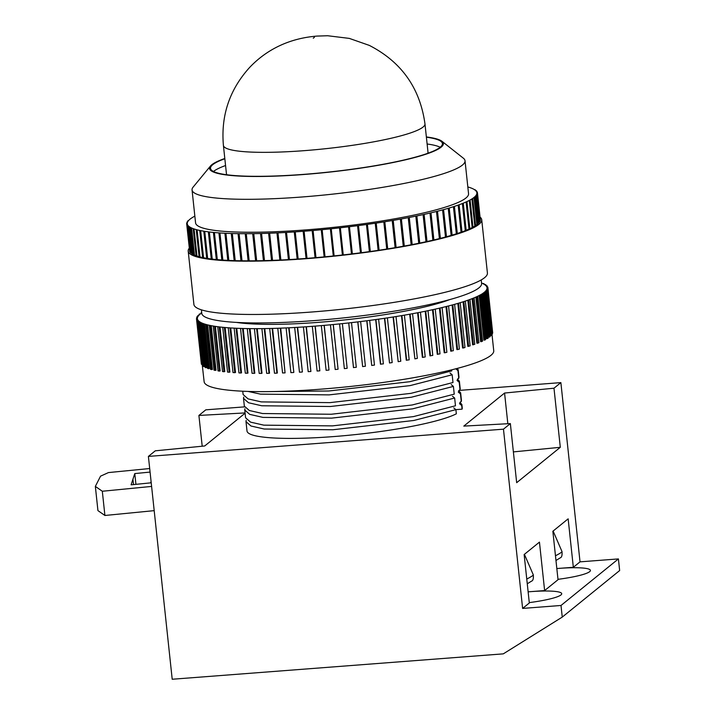 <?xml version="1.0" encoding="UTF-8"?>
<svg xmlns="http://www.w3.org/2000/svg" width="715" height="715" viewBox="0 0 715 715"><rect width="100%" height="100%" fill="white"/><g stroke="black" fill="none" stroke-linecap="round" stroke-linejoin="round"><path stroke-width="1.07" d="M427.668 153.332A101.351 14.121 -6.1 0 0 427.972 151.982L424.969 123.883A101.351 14.121 173.9 0 1 304.483 150.642A101.351 14.121 173.9 0 1 223.411 145.422L226.414 173.522A101.351 14.121 -6.1 0 0 226.995 174.782M224.805 158.48A117.591 16.382 -6.1 0 0 210.46 166.05A117.591 16.382 -6.1 0 0 303.598 174.514A117.591 16.382 -6.1 0 0 441.986 141.302A117.591 16.382 -6.1 0 0 426.363 136.94M441.986 141.302L463.392 158.23A137.271 19.117 173.9 0 1 465.027 160.759A137.271 19.117 173.9 0 1 301.846 197A137.271 19.117 173.9 0 1 192.049 189.931A137.271 19.117 173.9 0 1 193.122 187.116L210.46 166.05M213.472 171.475A116.608 16.239 173.9 0 1 225.556 165.531M224.832 158.748A116.608 16.239 -6.1 0 0 210.523 168.356A116.608 16.239 -6.1 0 0 303.795 174.362A116.608 16.239 -6.1 0 0 442.415 143.572A116.608 16.239 -6.1 0 0 426.39 137.209M192.049 189.931L195.57 222.874A137.271 19.117 -6.1 0 0 305.368 229.935A137.271 19.117 -6.1 0 0 468.548 193.702L465.027 160.759M189.269 248.168A147.603 20.556 -6.1 0 0 188.197 251.099A147.603 20.556 -6.1 0 0 306.261 258.696A147.603 20.556 -6.1 0 0 481.722 219.728A147.603 20.556 -6.1 0 0 480.051 217.092M188.197 251.099L193.89 304.393A147.603 20.556 -6.1 0 0 311.955 311.99A147.603 20.556 -6.1 0 0 487.416 273.023L481.722 219.728M201.398 309.827L201.773 313.349A140.712 19.6 -6.1 0 0 314.323 320.588A140.712 19.6 -6.1 0 0 481.606 283.444L481.231 279.923M236.424 322.411A121.032 16.856 -6.1 0 0 318.675 322.331A121.032 16.856 -6.1 0 0 449.655 299.621M201.737 312.991A145.637 20.288 -6.1 0 0 200.459 313.912L199.548 313.974L199.002 314.421L199.914 314.35A145.637 20.288 -6.1 0 0 198.877 315.333L197.581 315.842L198.502 315.762A145.637 20.288 -6.1 0 0 197.858 316.718L196.929 316.808L196.732 317.219L197.653 317.129A145.637 20.288 -6.1 0 0 197.403 318.041L196.455 318.532L197.385 318.443A145.637 20.288 -6.1 0 0 197.394 318.711A145.637 20.288 -6.1 0 0 197.528 319.31L196.75 319.793L197.68 319.685A145.637 20.288 -6.1 0 0 198.225 320.517L197.295 320.633L204.133 381.694A145.637 20.288 -6.1 0 0 320.615 389.192A145.637 20.288 -6.1 0 0 493.743 350.743L491.983 334.271M487.103 289.316L487.004 288.431L487.961 287.939L487.031 288.038A145.637 20.288 -6.1 0 0 487.013 287.761A145.637 20.288 -6.1 0 0 486.888 287.171L487.809 287.064L486.736 286.786A145.637 20.288 -6.1 0 0 486.191 285.964L487.112 285.848L485.869 285.607A145.637 20.288 -6.1 0 0 484.931 284.829L485.843 284.704L484.43 284.49A145.637 20.288 -6.1 0 0 483.108 283.757L484.01 283.632L482.437 283.453A145.637 20.288 -6.1 0 0 481.57 283.086M486.656 290.647L486.558 289.763L487.684 289.262L486.754 289.352A145.637 20.288 -6.1 0 0 487.004 288.431M486.835 290.639L491.598 335.201L490.302 335.71L485.539 291.139L486.835 290.639L485.914 290.71A145.637 20.288 -6.1 0 0 486.558 289.763M485.414 292.06L490.177 336.631L488.72 337.14L483.957 292.569L485.414 292.06L484.502 292.131A145.637 20.288 -6.1 0 0 485.539 291.139M483.42 293.525L488.184 338.097L487.469 338.553L486.575 338.606L481.812 294.044L483.42 293.525L482.527 293.588A145.637 20.288 -6.1 0 0 483.957 292.569M480.882 295.027L485.646 339.598L484.761 340.063L483.876 340.117L479.113 295.545L479.997 295.081A145.637 20.288 -6.1 0 0 481.812 294.044M477.79 296.564L482.553 341.135L481.508 341.609L480.641 341.654L475.877 297.082L476.932 296.609A145.637 20.288 -6.1 0 0 479.113 295.545M474.161 298.128L478.925 342.7L477.718 343.182L476.878 343.209L472.115 298.647L473.321 298.164A145.637 20.288 -6.1 0 0 475.877 297.082M470.014 299.719L474.778 344.281L472.606 344.791L467.842 300.22L469.201 299.737A145.637 20.288 -6.1 0 0 472.115 298.647M465.367 301.319L470.13 345.881L467.833 346.382L463.07 301.81L464.58 301.328A145.637 20.288 -6.1 0 0 467.842 300.22M460.228 302.919L464.991 347.49L463.329 347.982L462.587 347.982L457.823 303.41L459.477 302.919A145.637 20.288 -6.1 0 0 463.07 301.81M454.624 304.527L459.388 349.099L457.591 349.581L456.876 349.572L452.112 305.01L453.909 304.519A145.637 20.288 -6.1 0 0 457.823 303.41M448.573 306.127L453.337 350.699L450.736 351.163L445.981 306.592L447.903 306.109A145.637 20.288 -6.1 0 0 452.112 305.01M442.111 307.718L446.875 352.289L444.819 352.772L444.194 352.736L439.43 308.174L441.477 307.691A145.637 20.288 -6.1 0 0 445.981 306.592M435.247 309.291L440.011 353.862L437.258 354.3L432.495 309.729L434.666 309.255A145.637 20.288 -6.1 0 0 439.43 308.174M428.017 310.846L432.781 355.409L429.974 355.829L425.211 311.257L427.481 310.793A145.637 20.288 -6.1 0 0 432.495 309.729M420.456 312.357L425.219 356.928L422.851 357.384L422.359 357.33L417.596 312.759L419.964 312.303A145.637 20.288 -6.1 0 0 425.211 311.257M412.582 313.84L417.337 358.412L414.888 358.858L409.677 314.216L412.135 313.778A145.637 20.288 -6.1 0 0 417.596 312.759M404.422 315.288L409.186 359.851L406.263 360.208L401.499 315.637L404.038 315.208A145.637 20.288 -6.1 0 0 409.677 314.216M396.03 316.682L400.784 361.245L398.183 361.665L393.089 317.004L395.69 316.593A145.637 20.288 -6.1 0 0 401.499 315.637M387.414 318.023L392.178 362.585L389.514 362.988L384.473 318.318L387.137 317.925A145.637 20.288 -6.1 0 0 393.089 317.004M378.628 319.301L383.383 363.872L380.452 364.149L375.688 319.578L378.405 319.194A145.637 20.288 -6.1 0 0 384.473 318.318M369.691 320.517L374.454 365.088L371.711 365.445L366.777 320.767L369.521 320.409A145.637 20.288 -6.1 0 0 375.688 319.578M360.646 321.67L365.41 366.241L362.639 366.581L357.768 321.893L360.539 321.553A145.637 20.288 -6.1 0 0 366.777 320.767M351.53 322.751L356.293 367.322L353.46 367.51L348.697 322.939L351.485 322.626A145.637 20.288 -6.1 0 0 357.768 321.893M197.295 320.633L198.547 320.874A145.637 20.288 -6.1 0 0 199.485 321.652L198.564 321.777L199.986 321.991A145.637 20.288 -6.1 0 0 201.308 322.715L200.406 322.84L201.979 323.028A145.637 20.288 -6.1 0 0 203.686 323.707L204.526 323.993A145.637 20.288 -6.1 0 0 206.617 324.61L207.618 324.869A145.637 20.288 -6.1 0 0 210.076 325.432L211.247 325.665A145.637 20.288 -6.1 0 0 214.062 326.165L215.385 326.38A145.637 20.288 -6.1 0 0 218.549 326.809L220.023 326.996A145.637 20.288 -6.1 0 0 223.527 327.363L225.145 327.515A145.637 20.288 -6.1 0 0 228.97 327.819L230.731 327.944A145.637 20.288 -6.1 0 0 234.869 328.176L236.763 328.265A145.637 20.288 -6.1 0 0 241.187 328.435L243.198 328.498A145.637 20.288 -6.1 0 0 247.899 328.596L250.036 328.632A145.637 20.288 -6.1 0 0 254.987 328.659L257.23 328.659A145.637 20.288 -6.1 0 0 262.414 328.623L264.764 328.587A145.637 20.288 -6.1 0 0 270.163 328.48L272.594 328.417A145.637 20.288 -6.1 0 0 278.198 328.248L280.709 328.149A145.637 20.288 -6.1 0 0 286.474 327.908L289.066 327.783A145.637 20.288 -6.1 0 0 294.982 327.47L297.628 327.318A145.637 20.288 -6.1 0 0 303.669 326.943L306.369 326.755A145.637 20.288 -6.1 0 0 312.509 326.317L315.252 326.103A145.637 20.288 -6.1 0 0 321.473 325.602L324.235 325.361A145.637 20.288 -6.1 0 0 330.509 324.798L333.297 324.53A145.637 20.288 -6.1 0 0 339.598 323.904L342.387 323.618A145.637 20.288 -6.1 0 0 348.697 322.939M342.387 323.618L347.15 368.189L342.387 323.752M333.297 324.53L338.061 369.101L333.226 324.673M324.235 325.361L328.998 369.932L324.11 325.504M315.252 326.103L319.828 370.826L315.065 326.255M557.977 579.329A39.361 5.479 173.9 0 0 590.42 570.418A39.361 5.479 173.9 0 0 558.933 568.389L556.833 568.55A39.361 5.479 173.9 0 1 558.933 568.389L573.332 567.29L568.148 518.84L552.847 531.263L558.022 579.704L544.624 590.572L539.45 542.122L524.14 554.545L529.323 602.986L522.62 608.42L561.007 605.471L562.249 617.099L503.289 653.859L172.208 679.25L148.398 456.402L503.467 429.17L510.358 423.584L463.812 426.104L504.567 393.044L553.982 388.2L560.873 382.614L458.932 390.426M529.279 602.611A39.361 5.479 173.9 0 0 561.713 593.7A39.361 5.479 173.9 0 0 530.235 591.671L528.126 591.832A39.361 5.479 173.9 0 1 530.235 591.671L544.624 590.572M449.994 372.98L452.166 374.776L410.088 385.608L329.123 394.877L260.492 394.144L248.034 391.418M457.484 368.35L457.957 370.611L455.786 368.824M451.237 384.607L453.408 386.404L411.331 397.236L330.366 406.504L261.735 405.771L248.498 402.751L243.52 398.407L243.69 397.12M457.421 379.075L459.396 381.22L459.2 382.239L457.028 380.452L458.985 377.341L458.154 369.592M452.479 396.235L454.651 398.023L412.573 408.855L331.617 418.132L262.977 417.399L249.741 414.378L244.762 410.035L244.932 408.748M458.664 390.694L460.639 392.848L460.442 393.858L458.27 392.079L460.228 388.969L459.396 381.22M453.721 407.863L455.893 409.65L413.815 420.483L332.859 429.76L264.219 429.027L250.983 426.006L246.005 421.662L246.175 420.375M459.906 402.322L461.881 404.476L461.684 405.485L459.513 403.707L461.47 400.597L460.639 392.848M427.114 143.992A116.608 16.239 173.9 0 1 440.19 147.245M194.846 216.136L194.578 216.279A145.637 20.288 -6.1 0 0 192.21 217.637L191.995 217.78A145.637 20.288 -6.1 0 0 190.119 219.103L189.958 219.237A145.637 20.288 -6.1 0 0 188.59 220.533L188.483 220.658A145.637 20.288 -6.1 0 0 187.634 221.909L187.017 221.963L187.571 222.025A145.637 20.288 -6.1 0 0 187.241 223.223L186.624 223.286L187.241 223.348A145.637 20.288 -6.1 0 0 187.25 223.759A145.637 20.288 -6.1 0 0 187.428 224.492L186.856 224.671L187.473 224.599A145.637 20.288 -6.1 0 0 188.179 225.69L187.661 225.869L188.277 225.797A145.637 20.288 -6.1 0 0 189.502 226.816L189.645 226.914A145.637 20.288 -6.1 0 0 191.379 227.871L191.584 227.969A145.637 20.288 -6.1 0 0 193.819 228.854L194.069 228.934A145.637 20.288 -6.1 0 0 196.804 229.747L197.099 229.828A145.637 20.288 -6.1 0 0 200.316 230.561L200.665 230.632A145.637 20.288 -6.1 0 0 204.356 231.285L204.749 231.347A145.637 20.288 -6.1 0 0 208.896 231.919L209.343 231.973A145.637 20.288 -6.1 0 0 213.928 232.464L214.411 232.509A145.637 20.288 -6.1 0 0 219.416 232.911L219.943 232.947A145.637 20.288 -6.1 0 0 225.359 233.26L225.922 233.287A145.637 20.288 -6.1 0 0 231.714 233.51L232.321 233.528A145.637 20.288 -6.1 0 0 238.47 233.662L239.105 233.671A145.637 20.288 -6.1 0 0 245.594 233.707L246.264 233.707A145.637 20.288 -6.1 0 0 253.056 233.662L253.762 233.653A145.637 20.288 -6.1 0 0 260.841 233.51L261.565 233.492A145.637 20.288 -6.1 0 0 268.894 233.26L269.653 233.233A145.637 20.288 -6.1 0 0 277.206 232.911L277.974 232.876A145.637 20.288 -6.1 0 0 285.732 232.464L286.518 232.42A145.637 20.288 -6.1 0 0 294.437 231.928L295.241 231.875A145.637 20.288 -6.1 0 0 303.294 231.294L304.107 231.231A145.637 20.288 -6.1 0 0 312.258 230.57L313.09 230.498A145.637 20.288 -6.1 0 0 321.303 229.756L322.143 229.676A145.637 20.288 -6.1 0 0 330.393 228.854L331.233 228.773A145.637 20.288 -6.1 0 0 339.491 227.879L340.331 227.79A145.637 20.288 -6.1 0 0 348.562 226.825L349.394 226.727A145.637 20.288 -6.1 0 0 357.563 225.699L358.385 225.591A145.637 20.288 -6.1 0 0 366.464 224.501L367.278 224.385A145.637 20.288 -6.1 0 0 375.232 223.232L376.027 223.116A145.637 20.288 -6.1 0 0 383.821 221.918L384.599 221.793A145.637 20.288 -6.1 0 0 392.213 220.542L392.973 220.408A145.637 20.288 -6.1 0 0 400.364 219.121L401.106 218.987A145.637 20.288 -6.1 0 0 408.247 217.655L408.962 217.512A145.637 20.288 -6.1 0 0 415.835 216.145L416.514 216.01A145.637 20.288 -6.1 0 0 423.083 214.616L423.736 214.473A145.637 20.288 -6.1 0 0 429.983 213.061L430.591 212.909A145.637 20.288 -6.1 0 0 436.49 211.479L437.062 211.336A145.637 20.288 -6.1 0 0 442.585 209.888L443.121 209.745A145.637 20.288 -6.1 0 0 448.242 208.297L448.734 208.145A145.637 20.288 -6.1 0 0 453.435 206.698L453.891 206.555A145.637 20.288 -6.1 0 0 458.163 205.107L458.565 204.964A145.637 20.288 -6.1 0 0 462.382 203.534L462.748 203.382A145.637 20.288 -6.1 0 0 466.091 201.97L466.403 201.827A145.637 20.288 -6.1 0 0 469.272 200.432L469.541 200.298A145.637 20.288 -6.1 0 0 471.909 198.931L472.123 198.797A145.637 20.288 -6.1 0 0 474 197.465L474.161 197.331A145.637 20.288 -6.1 0 0 475.52 196.044L475.636 195.919A145.637 20.288 -6.1 0 0 476.485 194.668L477.102 194.614L476.548 194.543A145.637 20.288 -6.1 0 0 476.869 193.345L477.486 193.282L476.878 193.229A145.637 20.288 -6.1 0 0 476.869 192.809A145.637 20.288 -6.1 0 0 476.691 192.085L477.263 191.906L476.646 191.978A145.637 20.288 -6.1 0 0 475.94 190.887L476.458 190.708L475.841 190.78A145.637 20.288 -6.1 0 0 474.617 189.761L474.474 189.663A145.637 20.288 -6.1 0 0 472.74 188.706L472.535 188.608A145.637 20.288 -6.1 0 0 470.3 187.723L470.05 187.634A145.637 20.288 -6.1 0 0 467.833 186.964M187.473 224.599L187.598 225.761M188.277 225.797L191.173 252.922A145.637 20.288 -6.1 0 0 191.727 253.441M189.645 226.914L192.549 254.048A145.637 20.288 -6.1 0 0 193.64 254.683M191.584 227.969L194.48 255.094A145.637 20.288 -6.1 0 0 196.098 255.756M194.069 228.934L196.965 256.068A145.637 20.288 -6.1 0 0 199.101 256.712M197.099 229.828L200.003 256.953A145.637 20.288 -6.1 0 0 202.631 257.57M200.665 230.632L203.569 257.766A145.637 20.288 -6.1 0 0 206.689 258.33M204.749 231.347L207.654 258.481A145.637 20.288 -6.1 0 0 211.256 258.982M209.343 231.973L212.239 259.107A145.637 20.288 -6.1 0 0 216.305 259.545M214.411 232.509L217.306 259.634A145.637 20.288 -6.1 0 0 221.82 260.001M219.943 232.947L222.848 260.072A145.637 20.288 -6.1 0 0 227.79 260.367M225.922 233.287L228.818 260.412A145.637 20.288 -6.1 0 0 234.171 260.626M232.321 233.528L235.217 260.653A145.637 20.288 -6.1 0 0 240.964 260.778M239.105 233.671L242.01 260.796A145.637 20.288 -6.1 0 0 248.114 260.841M246.264 233.707L249.169 260.841A145.637 20.288 -6.1 0 0 255.613 260.796M253.762 233.653L256.658 260.778A145.637 20.288 -6.1 0 0 263.424 260.644M261.565 233.492L264.47 260.618A145.637 20.288 -6.1 0 0 271.521 260.403M269.653 233.233L272.549 260.358A145.637 20.288 -6.1 0 0 279.86 260.054M277.974 232.876L280.879 260.001A145.637 20.288 -6.1 0 0 288.422 259.608M286.518 232.42L289.423 259.554A145.637 20.288 -6.1 0 0 297.163 259.071M295.241 231.875L298.146 259A145.637 20.288 -6.1 0 0 306.056 258.428M304.107 231.231L307.012 258.356A145.637 20.288 -6.1 0 0 315.065 257.704M313.09 230.498L315.985 257.623A145.637 20.288 -6.1 0 0 324.154 256.891M322.143 229.676L325.039 256.801A145.637 20.288 -6.1 0 0 333.279 255.988M331.233 228.773L334.128 255.899A145.637 20.288 -6.1 0 0 342.396 255.005L339.491 227.879M343.254 254.915A145.637 20.288 -6.1 0 0 351.458 253.95L348.562 226.825M352.352 253.843A145.637 20.288 -6.1 0 0 360.458 252.824L357.563 225.699M361.388 252.699A145.637 20.288 -6.1 0 0 369.36 251.626L366.464 224.501M370.316 251.492A145.637 20.288 -6.1 0 0 378.128 250.366L375.232 223.232M379.102 250.223A145.637 20.288 -6.1 0 0 386.726 249.043L383.821 221.918M387.718 248.883A145.637 20.288 -6.1 0 0 395.109 247.667L392.213 220.542M396.119 247.497A145.637 20.288 -6.1 0 0 403.269 246.246L400.364 219.121M404.288 246.058A145.637 20.288 -6.1 0 0 411.152 244.78L408.247 217.655M412.171 244.584A145.637 20.288 -6.1 0 0 418.731 243.279L415.835 216.145M419.759 243.064A145.637 20.288 -6.1 0 0 425.988 241.742L423.083 214.616M427.007 241.518A145.637 20.288 -6.1 0 0 432.879 240.186L429.983 213.061M433.898 239.945A145.637 20.288 -6.1 0 0 439.385 238.604L436.49 211.479M440.395 238.354A145.637 20.288 -6.1 0 0 445.481 237.023L442.585 209.888M446.473 236.745A145.637 20.288 -6.1 0 0 451.138 235.423L448.242 208.297M452.112 235.137A145.637 20.288 -6.1 0 0 456.34 233.823L453.435 206.698M457.296 233.519A145.637 20.288 -6.1 0 0 461.059 232.232L458.163 205.107M461.988 231.901A145.637 20.288 -6.1 0 0 465.286 230.659L462.382 203.534M466.18 230.302A145.637 20.288 -6.1 0 0 468.995 229.104L466.091 201.97M469.853 228.711A145.637 20.288 -6.1 0 0 472.168 227.567L469.272 200.432M472.99 227.129A145.637 20.288 -6.1 0 0 474.814 226.065L471.909 198.931M475.582 225.556A145.637 20.288 -6.1 0 0 476.896 224.599L474 197.465M477.62 223.983A145.637 20.288 -6.1 0 0 478.424 223.178L475.52 196.044M479.077 222.329A145.637 20.288 -6.1 0 0 479.381 221.802L476.485 194.668M476.994 194.507L476.869 193.345M479.935 220.461L480.4 220.292L477.495 193.166M479.381 221.802L480.06 221.614L477.155 194.489M478.424 223.178L479.148 222.991L476.244 195.865M476.896 224.599L477.665 224.421L474.769 197.286M474.814 226.065L475.618 225.886L472.722 198.761M472.168 227.567L473.017 227.397L470.121 200.263M468.995 229.104L469.88 228.934L466.975 201.8M465.286 230.659L466.198 230.498L463.302 203.364M461.059 232.232L462.006 232.08L459.11 204.946M456.34 233.823L457.314 233.671L454.409 206.546M451.138 235.423L452.13 235.271L449.235 208.145M445.481 237.023L446.491 236.88L443.586 209.745M439.385 238.604L440.404 238.479L437.509 211.345M432.879 240.186L433.907 240.061L431.011 212.936M425.988 241.742L427.025 241.625L424.12 214.5M418.731 243.279L419.768 243.172L416.872 216.046M411.152 244.78L412.189 244.682L409.284 217.557M403.269 246.246L404.297 246.157L401.392 219.031M395.109 247.667L396.128 247.596L393.232 220.461M386.726 249.043L387.727 248.981L384.822 221.847M378.128 250.366L379.111 250.313L376.215 223.178M369.36 251.626L370.325 251.582L367.421 224.456M360.458 252.824L361.397 252.788L358.492 225.663M351.458 253.95L352.361 253.932L349.465 226.798M342.396 255.005L343.263 254.996L340.358 227.871M330.393 228.943L333.288 256.077L334.128 255.899M321.267 229.846L324.163 256.98L325.039 256.801M312.178 230.659L315.074 257.793L315.985 257.623M303.169 231.392L306.074 258.517L307.012 258.356M294.276 232.026L297.172 259.161L298.146 259M285.535 232.572L288.431 259.697L289.423 259.554M276.973 233.019L279.869 260.144L280.879 260.001M268.625 233.367L271.53 260.492L272.549 260.358M260.537 233.617L263.433 260.743L264.47 260.618M252.726 233.769L255.621 260.895L256.658 260.778M245.227 233.814L248.123 260.948L249.169 260.841M238.077 233.769L240.973 260.895L242.01 260.796M231.294 233.617L234.189 260.743L235.217 260.653M224.903 233.367L227.799 260.492L228.818 260.412M218.942 233.019L221.838 260.144L222.848 260.072M213.419 232.563L216.323 259.697L217.306 259.634M208.378 232.026L211.274 259.152L212.239 259.107M203.811 231.383L206.715 258.517L207.654 258.481M199.762 230.659L202.658 257.784L203.569 257.766M196.223 229.837L199.128 256.971L200.003 256.953M193.229 228.943L196.133 256.068L196.965 256.068M190.78 227.96L193.685 255.085L194.48 255.094M188.894 226.896L191.79 254.022L192.549 254.048M187.562 225.761L190.467 252.887L191.173 252.922M186.812 224.555L189.707 251.689L190.342 251.734M186.624 223.411L189.582 250.527M201.684 312.509L200.987 312.956L201.728 312.902M246.005 421.662L247.006 431.011A108.242 15.078 -6.1 0 0 337.552 436.266A108.242 15.078 -6.1 0 0 456.34 413.815L455.893 409.65M460.442 393.858L461.273 401.616M244.762 410.035L245.594 417.792L250.572 422.136L263.808 425.157L332.439 425.881L413.404 416.613L455.482 405.78L454.651 398.023M459.2 382.239L460.031 389.988M243.52 398.407L244.351 406.165L249.329 410.508L262.566 413.529L331.197 414.253L412.162 404.985L454.24 394.153L453.408 386.404M457.957 370.611L458.789 378.36M242.751 391.212L243.109 394.537L248.087 398.881L261.324 401.901L329.955 402.625L410.919 393.357L452.997 382.525L452.166 374.776M273.604 391.534L328.712 390.998L409.677 381.73L451.755 370.897L451.639 369.843M461.684 405.485L462.078 409.159A108.242 15.078 -6.1 0 0 462.256 408.006L461.881 404.476M455.598 409.659L462.078 409.159M245.075 412.93L198.904 415.433L205.795 409.838L244.521 406.871M148.398 456.402L155.28 450.816L204.704 445.972L245.102 413.199M503.467 429.17L522.62 608.42M560.873 382.614L580.026 561.856L618.412 558.916L561.007 605.471M562.249 617.099L619.655 570.543L618.412 558.916M202.202 446.214L198.904 415.433M573.332 567.29L580.026 561.856M510.358 423.584L516.668 482.688L560.301 447.304L553.982 388.2M507.838 423.718L504.567 393.044M560.301 447.304L513.379 451.898M154.19 510.644L104.908 515.479L97.937 510.617L95.345 486.397L102.317 491.25L104.908 515.479M151.607 486.423L102.317 491.25M95.345 486.397L100.547 476.163L108.457 472.579L149.694 468.531M135.93 484.35L134.778 473.58L131.104 484.833L150.651 482.857L151.079 481.544M134.778 473.58L150.07 472.088M306.369 326.755L310.891 371.478L306.127 326.907M297.628 327.318L302.391 371.889L297.333 327.47M289.066 327.783L293.829 372.354L288.717 327.944M280.709 328.149L285.07 372.881L280.307 328.31M272.594 328.417L277.357 372.989L276.911 373.15L272.147 328.578M264.764 328.587L269.528 373.159L269.019 373.319L264.255 328.757M257.23 328.659L261.994 373.23L261.44 373.391L256.676 328.82M250.036 328.632L254.799 373.203L254.2 373.364L249.437 328.793M243.198 328.498L247.962 373.069L247.319 373.23L242.564 328.659M236.763 328.265L241.527 372.837L240.839 372.998L236.075 328.426M230.731 327.944L235.494 372.506L234.779 372.667L230.016 328.096M225.145 327.515L229.908 372.086L229.157 372.238L224.394 327.667M220.023 326.996L224.787 371.559L224.001 371.711L219.237 327.148M215.385 326.38L220.149 370.942L219.326 371.094L214.563 326.523M211.247 325.665L216.01 370.236L215.161 370.379L210.398 325.817M207.618 324.869L212.382 369.441L211.515 369.584L206.751 325.012M204.526 323.993L209.289 368.565L208.405 368.69L203.641 324.127M201.979 323.028L206.742 367.599L205.84 367.725L201.076 323.153M199.986 321.991L204.749 366.554L203.829 366.679L199.065 322.108M198.547 320.874L198.645 321.759M197.68 319.685L197.778 320.57M481.66 283.131L481.615 282.639M484.073 284.275L484.01 283.632M485.941 285.598L485.843 284.704M487.21 286.733L487.112 285.848M487.907 287.948L487.809 287.064M492.349 332.949L487.961 287.939M492.698 332.904L487.934 288.342M491.5 334.316L492.447 333.834L487.684 289.262M492.251 334.245L487.487 289.673M491.223 335.63L486.459 291.068M489.632 337.069L484.868 292.498M487.469 338.553L482.705 293.981M484.761 340.063L479.997 295.492M481.508 341.609L476.744 297.038M477.718 343.182L472.955 298.611M473.41 344.773L468.647 300.202M468.611 346.373L463.847 301.802M463.329 347.982L458.565 303.41M457.591 349.581L452.827 305.019M451.415 351.181L446.652 306.619M444.819 352.772L440.056 308.201M437.848 354.336L433.084 309.765M430.51 355.873L425.747 311.311M422.851 357.384L418.087 312.812M414.888 358.858L410.124 314.287M406.656 360.288L401.893 315.717M398.183 361.665L393.42 317.094M389.514 362.988L384.75 318.416M380.675 364.248L375.911 319.677M371.711 365.445L366.947 320.874M362.639 366.581L357.875 322.009M353.514 367.635L348.75 323.064M339.589 324.038L344.353 368.609L347.141 368.314M330.446 324.932L335.21 369.503L337.989 369.235M321.348 325.745L326.112 370.307L328.873 370.075M312.33 326.46L317.094 371.031L319.828 370.826M303.428 327.095L308.192 371.657L310.891 371.478M294.687 327.622L299.451 372.193L302.096 372.041M286.125 328.06L290.889 372.631L293.481 372.506M277.795 328.399L282.559 372.971L285.07 372.881M269.707 328.641L274.471 373.212L276.911 373.15M261.913 328.784L266.677 373.355L269.019 373.319M254.433 328.829L259.196 373.391L261.44 373.391M247.301 328.766L252.064 373.328L254.2 373.364M240.544 328.605L245.308 373.167L247.319 373.23M234.18 328.337L238.944 372.908L240.839 372.998M228.255 327.979L233.019 372.551L234.779 372.667M222.767 327.524L227.531 372.086L229.157 372.238M217.762 326.961L222.526 371.532L224.001 371.711M213.24 326.317L218.004 370.888L219.326 371.094M209.236 325.575L214 370.147L215.161 370.379M205.75 324.753L210.514 369.315L211.515 369.584M202.801 323.841L207.565 368.404L208.405 368.69M200.406 322.84L205.169 367.412L205.84 367.725M198.564 321.777L203.328 366.339L203.829 366.679M197.626 320.981L202.39 365.553L203.239 365.454M196.598 319.417L201.362 363.989L201.97 364.31M201.514 364.364L196.75 319.793M196.455 318.532L201.264 363.095M196.822 318.104L196.732 317.219M197.68 316.736L197.581 315.842M199.074 315.127L199.002 314.421M201.04 313.474L200.987 312.956M475.287 190.262L475.225 189.681M476.673 191.969L476.548 190.816M477.432 193.175L477.307 192.013M480.391 220.417L477.486 193.282M479.997 221.739L477.102 194.614M479.032 223.125L476.136 195.99M477.504 224.555L474.599 197.42M475.404 226.02L472.508 198.895M472.758 227.531L469.853 200.406M469.558 229.068L466.663 201.943M465.84 230.641L462.936 203.507M461.595 232.223L458.699 205.089M456.858 233.823L453.954 206.689M451.63 235.423L448.734 208.288M445.954 237.023L443.05 209.897M439.832 238.622L436.928 211.497M433.299 240.204L430.394 213.079M426.372 241.768L423.477 214.643M419.088 243.315L416.193 216.18M411.474 244.816L408.578 217.691M403.555 246.291L400.659 219.165M395.368 247.721L392.472 220.595M386.94 249.097L384.044 221.972M378.315 250.429L375.411 223.295M369.512 251.698L366.607 224.564M360.575 252.895L357.67 225.77M351.53 254.031L348.634 226.905M342.422 255.094L339.527 227.96M334.128 255.988L331.224 228.863M324.994 256.899L322.099 229.765M315.905 257.722L313.009 230.588M306.887 258.455L303.991 231.329M297.985 259.098L295.081 231.973M289.226 259.652L286.322 232.527M280.646 260.108L277.751 232.983M272.281 260.466L269.385 233.34M264.166 260.725L261.261 233.599M256.328 260.886L253.432 233.76M248.802 260.948L245.897 233.814M241.607 260.904L238.712 233.778M234.797 260.76L231.892 233.635M228.371 260.519L225.466 233.394M222.365 260.18L219.469 233.054M216.806 259.742L213.91 232.616M211.712 259.205L208.816 232.08M207.109 258.58L204.213 231.445M203.006 257.856L200.111 230.731M199.431 257.051L196.527 229.917M196.384 256.158L193.479 229.023M193.881 255.175L190.985 228.049M191.942 254.12L189.037 226.995M190.565 252.994L187.661 225.869M189.752 251.796L186.856 224.671M187.08 223.241L186.964 222.088M187.947 221.373L187.875 220.712M313.259 38.226L314.412 37.296L313.259 38.226M555.466 555.778A25.588 1.779 -23.4 0 0 561.481 552.257A25.588 1.779 -23.4 0 0 561.999 551.56L553.115 531.039M526.758 579.061A25.588 1.779 -23.4 0 0 532.773 575.539A25.588 1.779 -23.4 0 0 533.301 574.842L524.408 554.322M132.927 479.211L133.499 484.591M424.969 123.883C420.009 88.052 401.455 61.892 369.289 45.385L349.304 38.396L327.72 35.75L317.237 36.072C305.636 36.957 294.732 39.459 284.516 43.579C271.155 49.022 259.491 57.021 249.508 67.576C229.506 89.733 220.81 115.678 223.411 145.422M555.966 560.497L560.158 557.897C561.713 557.477 562.33 555.367 561.999 551.56M527.268 583.78L531.46 581.179C533.015 580.759 533.622 578.65 533.301 574.842M187.25 223.759L187.33 224.501M197.394 318.711L197.465 319.319"/></g></svg>
